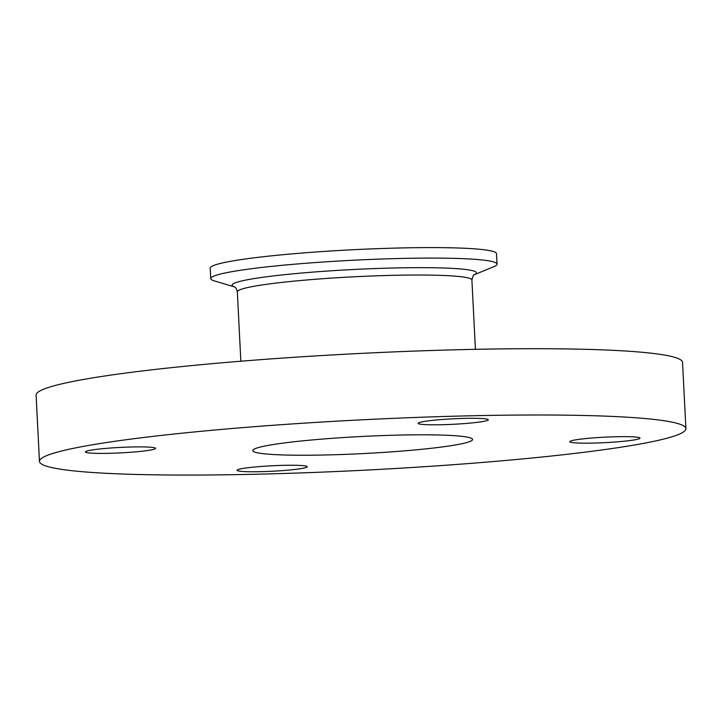 <?xml version="1.0" encoding="UTF-8"?>
<svg xmlns="http://www.w3.org/2000/svg" width="722" height="722" viewBox="0 0 722 722"><rect width="100%" height="100%" fill="white"/><g stroke="black" fill="none" stroke-linecap="round" stroke-linejoin="round"><path stroke-width="1.08" d="M317.093 439.508A110.033 8.574 -2.9 0 1 472.576 439.463A110.033 8.574 -2.9 0 1 363.112 453.587A110.033 8.574 -2.9 0 1 252.781 450.591A110.033 8.574 -2.9 0 1 317.093 439.508M234.596 286.95L214.199 280.867A143.326 11.164 -2.9 0 1 210.743 278.638L210.21 268.142A143.326 11.164 -2.9 0 1 293.98 253.711A143.326 11.164 -2.9 0 1 496.492 253.639L497.025 264.135A143.326 11.164 -2.9 0 1 493.803 266.698L474.137 274.811M210.743 278.638A143.326 11.164 -2.9 0 1 294.513 264.198A143.326 11.164 -2.9 0 1 497.025 264.135M240.209 471.249A35.134 2.735 -2.9 0 1 237.051 470.284A35.134 2.735 -2.9 0 1 272.004 465.771A35.134 2.735 -2.9 0 1 307.238 466.728A35.134 2.735 -2.9 0 1 279.658 470.807A35.134 2.735 -2.9 0 1 240.209 471.249M619.449 441.665A35.134 2.735 -2.9 0 1 569.793 441.683A35.134 2.735 -2.9 0 1 604.747 437.171A35.134 2.735 -2.9 0 1 639.981 438.128A35.134 2.735 -2.9 0 1 619.449 441.665M485.148 418.805A35.134 2.735 -2.9 0 1 488.307 419.771A35.134 2.735 -2.9 0 1 453.353 424.283A35.134 2.735 -2.9 0 1 418.119 423.327A35.134 2.735 -2.9 0 1 445.7 419.247A35.134 2.735 -2.9 0 1 485.148 418.805M105.908 448.389A35.134 2.735 -2.9 0 1 155.564 448.371A35.134 2.735 -2.9 0 1 120.61 452.884A35.134 2.735 -2.9 0 1 85.376 451.927A35.134 2.735 -2.9 0 1 105.908 448.389M228.612 428.805A323.637 25.216 -2.9 0 1 685.9 428.651A323.637 25.216 -2.9 0 1 363.951 470.212A323.637 25.216 -2.9 0 1 39.457 461.403A323.637 25.216 -2.9 0 1 228.612 428.805M39.457 461.403L36.1 395.115A323.637 25.216 -2.9 0 1 225.255 362.516A323.637 25.216 -2.9 0 1 682.543 362.363L685.9 428.651M240.85 361.217L237.339 291.868A117.433 9.151 -2.9 0 1 305.975 280.037A117.433 9.151 -2.9 0 1 471.899 279.983C472.991 275.849 473.776 274.098 474.246 274.739M474.164 274.793A122.298 9.53 177.1 0 0 429.888 267.709A122.298 9.53 177.1 0 0 303.61 272.871A122.298 9.53 177.1 0 0 234.56 286.932M237.339 291.868C236.572 288.863 235.616 287.203 234.47 286.887L235.074 287.094M475.419 349.331L471.899 279.983"/></g></svg>
